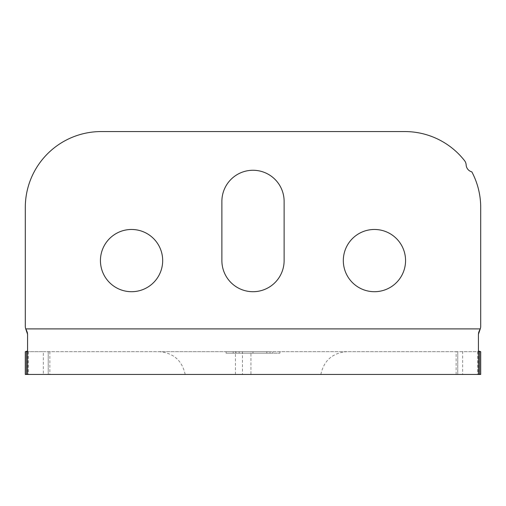 <?xml version="1.0" encoding="UTF-8"?>
<svg xmlns="http://www.w3.org/2000/svg" width="506" height="506" viewBox="0 0 506 506"><rect width="100%" height="100%" fill="white"/><g stroke="black" fill="none" stroke-linecap="round" stroke-linejoin="round"><path stroke-width="0.38" stroke-dasharray="2.53 1.9" d="M27.324 374.44L25.3 374.44L25.3 351.67L43.345 351.67L43.345 374.44L25.3 374.44L25.3 351.67L28.336 351.67L27.324 351.67L27.324 374.44L28.336 374.44L25.3 374.44L25.3 351.67L27.324 351.67M43.345 374.44L48.234 374.44L48.234 351.67L242.482 351.67L242.482 374.44L48.234 374.44L48.234 351.67L43.345 351.67M242.482 374.44L250.938 374.44L250.938 351.67L457.766 351.67L457.766 374.44L250.938 374.44M462.655 351.67L457.766 351.67L457.766 374.44L462.655 374.44L462.655 351.67L480.7 351.67L480.7 374.44L462.655 374.44M478.676 351.67L480.7 351.67L480.7 374.44L477.664 374.44L478.676 374.44L478.676 351.67L480.7 351.67L480.7 374.44L478.676 374.44M253 374.44L320.823 374.44L253 374.44M480.251 328.9A7.59 7.59 0 0 0 480.7 326.326L480.7 207.46A75.9 75.9 0 0 0 471.839 171.863A7.59 7.59 0 0 1 466.152 164.924A7.59 7.59 0 0 0 464.552 160.655A75.9 75.9 0 0 0 404.8 131.56L101.2 131.56A75.9 75.9 0 0 0 25.3 207.46L25.3 326.326A7.59 7.59 0 0 0 25.749 328.9L480.251 328.9M162.679 260.59A31.119 31.119 0 0 0 116 233.639A31.119 31.119 0 0 0 116 287.541A31.119 31.119 0 0 0 162.679 260.59M405.559 260.59A31.119 31.119 0 0 0 358.88 233.639A31.119 31.119 0 0 0 358.88 287.541A31.119 31.119 0 0 0 405.559 260.59M221.881 260.59A31.119 31.119 0 0 0 253 291.709A31.119 31.119 0 0 0 284.119 260.59L284.119 201.388A31.119 31.119 0 0 0 253 170.269A31.119 31.119 0 0 0 221.881 201.388L221.881 260.59M478.423 334.321L478.423 374.117M478.714 332.246L478.992 331.436M27.008 331.436L27.286 332.246M27.577 374.117L27.577 334.321M25.749 351.67L480.251 351.67M250.938 351.67L242.482 351.67M253 351.67L158.884 351.67L253 351.67M270.027 351.67L226.087 351.67L270.027 351.67L270.027 353.188L279.913 353.188L226.087 353.188L270.027 353.188L270.027 351.67M279.913 353.188L279.913 351.67L279.913 353.188M272.804 353.188L272.804 351.67M226.087 353.188L226.087 351.67L226.087 353.188M235.973 353.188L235.973 351.67L235.973 353.188M235.448 374.44L235.448 351.67M49.873 351.67L49.873 374.44M456.127 374.44L456.127 351.67M252.968 353.188L252.968 351.67L252.968 353.188M233.196 353.188L233.196 351.67M239.167 353.188L239.167 351.67M266.833 353.188L266.833 351.67M457.766 351.67L457.766 374.44M48.234 351.67L48.234 374.44M28.336 351.67L28.336 374.44M477.664 351.67L477.664 374.44M320.823 374.44C323.96 360.354 332.727 352.764 347.116 351.67M185.177 374.44C182.04 360.354 173.273 352.764 158.884 351.67"/><path stroke-width="0.76" d="M27.286 332.246L27.577 334.321L25.749 328.9A7.59 7.59 0 0 1 25.3 326.326L25.3 207.46A75.9 75.9 0 0 1 101.2 131.56L404.8 131.56A75.9 75.9 0 0 1 464.552 160.655A7.59 7.59 0 0 1 466.152 164.924A7.59 7.59 0 0 0 471.839 171.863A75.9 75.9 0 0 1 480.7 207.46L480.7 326.326A7.59 7.59 0 0 1 480.251 328.9L478.423 334.321L478.423 374.117L480.7 374.44L480.7 351.67L478.423 351.019M480.251 374.44L25.749 374.44L27.577 374.117L27.577 334.321M27.577 351.019L25.3 351.67L25.3 374.44L25.749 374.44M478.992 331.436L480.251 328.9L25.749 328.9L27.008 331.436M162.679 260.59A31.119 31.119 0 0 1 116 287.541A31.119 31.119 0 0 1 116 233.639A31.119 31.119 0 0 1 162.679 260.59M405.559 260.59A31.119 31.119 0 0 1 358.88 287.541A31.119 31.119 0 0 1 358.88 233.639A31.119 31.119 0 0 1 405.559 260.59M284.119 260.59A31.119 31.119 0 0 1 253 291.709A31.119 31.119 0 0 1 221.881 260.59L221.881 201.388A31.119 31.119 0 0 1 253 170.269A31.119 31.119 0 0 1 284.119 201.388L284.119 260.59M478.423 334.321L478.714 332.246M479.561 351.626L479.561 374.415M26.438 374.415L26.438 351.626"/></g></svg>
